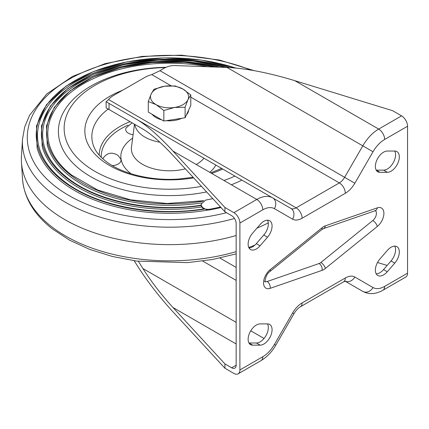 <?xml version="1.0" encoding="UTF-8"?>
<svg xmlns="http://www.w3.org/2000/svg" width="429" height="429" viewBox="0 0 429 429"><rect width="100%" height="100%" fill="white"/><g stroke="black" fill="none" stroke-linecap="round" stroke-linejoin="round"><path stroke-width="0.64" d="M263.846 221.305A11.642 6.725 120 0 0 260.162 224.437L252.681 233.081A11.642 6.725 120 0 0 250.541 249.539A11.642 6.725 120 0 0 260.044 245.833L267.524 237.189A11.642 6.725 120 0 0 269.669 220.731A11.642 6.725 120 0 0 263.846 221.305M252.681 345.152A11.642 6.725 -60 0 1 250.541 344.61A11.642 6.725 -60 0 1 248.756 335.28A11.642 6.725 -60 0 1 256.36 325.016A11.642 6.725 -60 0 1 260.044 323.895L267.524 323.895A11.642 6.725 -60 0 1 269.669 324.442A11.642 6.725 -60 0 1 270.522 336.229A11.642 6.725 -60 0 1 260.162 345.152L252.681 345.152L248.997 343.028M379.917 172.302A11.642 6.725 -60 0 1 377.777 171.756A11.642 6.725 -60 0 1 375.992 162.43A11.642 6.725 -60 0 1 383.601 152.166A11.642 6.725 -60 0 1 387.28 151.046L394.766 151.046A11.642 6.725 -60 0 1 396.905 151.593A11.642 6.725 -60 0 1 397.763 163.379A11.642 6.725 -60 0 1 387.403 172.302L379.917 172.302L376.233 170.179M391.082 247.238A11.642 6.725 120 0 0 387.403 250.364L379.917 259.009A11.642 6.725 120 0 0 377.777 275.466A11.642 6.725 120 0 0 387.28 271.761L394.766 263.122A11.642 6.725 120 0 0 396.905 246.659A11.642 6.725 120 0 0 391.082 247.238M407.55 273.166L407.55 126.239L384.668 139.452A23.289 13.444 120 0 0 373.021 151.743L354.847 183.226A19.053 10.998 -60 0 1 345.324 193.281L302.123 218.222A19.053 10.998 -60 0 1 292.594 219.165L274.421 208.671A23.289 13.444 120 0 0 262.779 209.824L239.897 223.037L239.897 369.959L262.779 356.746A23.289 13.444 120 0 0 274.421 344.455L292.594 312.977A19.053 10.998 -60 0 1 302.123 302.917L345.324 277.976A19.053 10.998 -60 0 1 354.847 277.032L373.021 287.527A23.289 13.444 120 0 0 384.668 286.374L407.55 273.166A8.467 4.891 60 0 1 405.796 277.037L382.915 290.251A8.467 4.891 60 0 0 384.668 286.374M270.157 288.347A11.642 6.725 -60 0 1 263.54 282.845A11.642 6.725 -60 0 1 270.157 269.702L322.109 227.713A11.642 6.725 -60 0 1 323.723 226.598A11.642 6.725 -60 0 1 325.338 225.847L377.284 207.856A11.642 6.725 -60 0 1 383.901 213.352A11.642 6.725 -60 0 1 377.284 226.496L325.338 268.484A11.642 6.725 -60 0 1 322.109 270.35L270.157 288.347A5.293 3.593 -109.1 0 0 267.149 281.526A6.349 3.668 120 0 1 265.186 281.585A6.349 3.668 120 0 0 267.149 281.526L319.101 263.529A6.349 3.668 120 0 0 320.86 262.51L372.806 220.522A6.349 3.668 120 0 0 375.402 210.655M248.976 247.924A11.642 6.725 120 0 0 256.301 243.672L263.787 235.033A11.642 6.725 120 0 0 267.487 220.184M394.723 151.046A11.642 6.725 -60 0 1 393.146 162.902A11.642 6.725 -60 0 1 383.66 170.141L376.217 170.141M376.217 273.852A11.642 6.725 120 0 0 383.537 269.6L391.023 260.961A11.642 6.725 120 0 0 394.723 246.112M239.897 223.037A8.467 4.891 -120 0 0 233.907 212.666L256.789 199.453L172.962 151.056L224.925 207.48L224.925 211.803L231.66 215.69A6.349 3.668 60 0 1 236.154 223.466L236.154 365.208A6.349 3.668 60 0 1 234.835 368.114A6.349 3.668 60 0 1 231.66 367.798L236.154 365.208M267.487 323.895A11.642 6.725 -60 0 1 265.91 335.751A11.642 6.725 -60 0 1 256.419 342.991L248.976 342.991M171.08 85.768L151.748 74.608L159.99 70.726L344.626 177.322L362.8 145.844L227.043 67.46C245.94 68.313 268.543 72.721 294.852 80.684L392.583 110.682L401.56 115.868A8.467 4.891 60 0 1 407.55 126.239M224.925 207.48L233.907 212.666M239.897 369.959A8.467 4.891 -120 0 1 238.138 373.836A8.467 4.891 -120 0 1 233.907 373.418L224.925 368.232L224.925 363.91L231.66 367.798M151.748 74.608A25.402 14.666 0 0 0 144.739 77.467L113.503 95.501A25.402 14.666 0 0 0 108.548 99.549L296.133 207.851L339.334 182.91L190.787 97.147M108.548 99.549L106.21 101.775L109.036 103.41L109.036 109.524L106.194 107.877L143.05 129.156L106.194 107.877L106.065 101.694M224.925 211.803L172.962 155.378C161.304 142.814 151.287 134.046 142.916 129.081L109.036 109.524M172.962 151.056C158.971 135.982 146.954 125.461 136.905 119.498L290.841 208.376A10.586 6.113 120 0 0 296.133 207.851A8.467 4.891 -120 0 1 302.123 218.222M109.036 103.41L272.667 197.882A31.757 18.334 -60 0 0 256.789 199.453A8.467 4.891 -120 0 1 262.779 209.824M236.154 322.361L142.916 268.533C151.287 281.751 161.304 294.734 172.962 307.486L236.154 343.967M142.916 268.533L138.385 261.309M224.925 368.232L172.962 311.808C158.971 296.503 146.954 280.925 136.905 265.063L134.191 260.741M224.925 363.91L172.962 307.486M227.043 67.46L174.63 65.54C170.034 65.422 165.154 67.149 159.99 70.726M377.515 262.489L387.14 265.444M345.114 281.193L362.8 291.404C368.978 294.696 375.681 294.31 382.915 290.251M267.149 281.526L319.101 263.529A6.349 3.668 120 0 0 319.98 263.122A6.349 3.668 120 0 0 320.86 262.51L372.806 220.522A6.349 3.668 120 0 0 375.391 210.65M264.5 281.172A6.349 3.668 120 0 0 264.859 281.435L265.251 281.789C264.559 283.548 265.299 274.458 269.744 271.659L321.691 229.671A5.293 2.397 51.1 0 0 322.109 227.713M188.578 110.264A19.053 10.998 180 0 1 186.411 114.929M181.692 118.291A19.053 10.998 180 0 1 166.35 120.667M161.803 119.873A19.053 10.998 180 0 1 156.065 117.6A19.053 10.998 180 0 1 152.129 114.286M190.787 94.959L190.787 105.496L185.097 117.766L163.846 121.053L148.289 112.071L148.289 101.534L156.065 104.633A19.053 10.998 180 0 1 151.137 94.01A19.053 10.998 180 0 1 164.607 86.229A19.053 10.998 180 0 1 183.011 89.076A19.053 10.998 180 0 1 187.945 99.705A19.053 10.998 180 0 1 174.469 107.481L185.097 107.229L187.945 99.705L190.787 94.959L183.011 89.076L175.23 85.977L164.607 86.229L153.984 89.264L151.137 94.01L148.289 101.534M156.065 104.633A19.053 10.998 0 0 0 174.469 107.481L163.846 110.516L156.065 104.633M163.846 121.053L163.846 110.516M185.097 117.766L185.097 107.229M215.744 67.047A123 71.016 0 0 0 72.404 89.291A123 71.016 0 0 0 70.506 174.978A123 71.016 180 0 1 72.404 89.291A123 71.016 180 0 1 215.744 67.047M203.786 200.686L167.01 203.502L130.47 199.812L97.56 189.967L71.353 174.898C60.392 166.238 53.217 156.692 49.834 146.257A121.729 70.281 180 0 1 207.727 66.752M201.201 205.18C152.257 212.832 96.622 201.362 67.208 177.665C55.781 168.635 48.3 158.682 44.772 147.801A126.877 73.252 180 0 1 90.374 77.241A126.877 73.252 180 0 1 219.653 67.192M220.989 207.529A134.325 77.552 180 0 1 209.298 209.969L207.545 210.087L205.228 209.014L203.813 209.068L201.625 206.95L201.142 205.394M226.33 67.433L193.077 61.052L158.092 60.092L123.949 64.623L93.168 74.314L68.013 88.465L50.332 106.081L41.463 125.906L42.165 146.439A128.936 74.442 0 0 0 65.723 179.038A128.936 74.442 0 0 0 201.646 206.982M204.124 208.81C152.821 217.256 93.994 205.373 63.063 180.427C51.169 171.032 43.383 160.671 39.709 149.34A132.025 76.223 180 0 1 90.573 74.399A132.025 76.223 180 0 1 229.483 67.573M236.138 68.088L201.319 60.039L164.023 57.894L127.15 61.808L93.592 71.487L65.959 86.191L46.402 104.805L36.481 125.938L37.076 147.903A134.084 77.413 0 0 0 61.578 181.799A134.084 77.413 0 0 0 207.743 210.092M254.054 70.624L219.391 60.012L181.215 55.164L142.219 56.397L105.148 63.626L72.592 76.389L46.793 93.919L29.574 115.267L24.689 127.005L22.517 139.146L21.45 155.952A148.187 85.553 0 0 0 21.45 162.216A148.187 85.553 0 0 0 50.225 209.824A148.187 85.553 0 0 0 236.154 235.505M256.917 228.18A148.187 85.553 0 0 0 268.286 222.876M216.216 67.063L184.706 62.312L152.145 62.484L120.785 67.567L92.803 77.22L70.115 90.787L54.285 107.373L46.455 125.879L47.249 144.981A123.788 71.471 0 0 0 69.868 176.271A123.788 71.471 0 0 0 201.507 202.933M166.114 67.289A111.143 64.168 0 0 0 69.584 103.368A111.143 64.168 0 0 0 80.051 169.482A111.143 64.168 0 0 0 206.612 191.919M231.338 184.76A111.143 64.168 0 0 0 241.913 180.126M202.938 201.206A123 71.016 180 0 1 70.506 174.978A123 71.016 0 0 0 202.938 201.206M212.811 198.648A122.211 70.56 180 0 1 205.7 200.059L201.201 204.097L201.378 205.555C202.756 208.424 205.416 209.663 209.357 209.277A134.567 77.692 180 0 0 220.479 206.971M209.298 209.969L209.357 209.277M201.201 204.097L201.131 205.169M132.035 122.801L126.024 128.019A9.315 5.379 0 0 0 127.51 132.62A9.315 5.379 0 0 0 133.113 134.695M112.221 165.589A9.315 5.379 0 0 0 120.672 158.81L117.836 155.26C111.728 151.614 106.676 152.799 102.692 158.81M321.691 229.671L323.327 228.689A5.293 3.593 -109.1 0 0 325.338 225.847M294.852 80.684L378.678 129.081L401.56 115.868M345.324 193.281A8.467 4.891 -120 0 0 339.334 182.91A10.586 6.113 120 0 0 344.626 177.322L354.847 183.226M373.021 151.743L362.8 145.844A31.757 18.334 -60 0 1 378.678 129.081A8.467 4.891 -120 0 1 384.668 139.452M236.154 267.423L219.905 258.043M264.028 338.454L250.756 330.797M202.665 261.052L236.154 280.389M262.779 356.746A8.467 4.891 60 0 1 261.025 360.623C266.945 357.084 271.863 351.952 275.767 345.232L293.94 313.749C296.015 310.371 298.16 308.054 300.37 306.794L343.57 281.853L345.361 281.151M274.421 344.455L275.767 345.232M292.594 312.977L293.94 313.749M302.123 302.917A8.467 4.891 60 0 1 300.37 306.794M345.324 277.976A8.467 4.891 60 0 1 343.57 281.853M354.847 277.032A8.467 6.912 120 0 1 345.157 281.183M373.021 287.527A8.467 6.912 120 0 1 362.8 291.404M292.594 219.165A8.467 6.912 -60 0 0 290.841 208.376M274.421 208.671A8.467 6.912 -60 0 0 272.667 197.882L136.905 119.498M391.023 260.961L394.766 263.122M383.537 269.6L387.28 271.761M383.66 170.141L387.403 172.302M256.419 342.991L260.162 345.152M256.301 243.672L260.044 245.833M263.787 235.033L267.524 237.189M322.109 270.35A5.293 3.593 -109.1 0 0 319.101 263.529M320.86 262.51A5.293 2.397 51.1 0 1 325.338 268.484M372.806 220.522A5.293 2.397 51.1 0 1 377.284 226.496M323.327 228.689L375.273 210.693A5.293 3.593 -109.1 0 0 377.284 207.856M270.157 269.702A5.293 2.397 51.1 0 1 269.744 271.659M225.917 67.417A128.148 73.986 0 0 0 71.171 86.444A128.148 73.986 0 0 0 66.361 177.74A128.148 73.986 180 0 1 71.171 86.438A128.148 73.986 180 0 1 225.917 67.417M66.361 177.74A128.148 73.986 0 0 0 201.357 205.529A128.148 73.986 180 0 1 66.361 177.74M235.666 68.039A133.296 76.957 0 0 0 69.986 83.687A133.296 76.957 0 0 0 62.216 180.507A133.296 76.957 180 0 1 69.986 83.687A133.296 76.957 180 0 1 235.666 68.039M62.216 180.507A133.296 76.957 0 0 0 205.228 209.014A133.296 76.957 180 0 1 62.216 180.507M250.751 70.05A142.251 82.127 0 0 0 67.594 80.202A142.251 82.127 0 0 0 55.009 186.186A142.251 82.127 0 0 0 226.528 212.725M22.517 139.146A147.12 84.942 0 0 0 51.083 192.626A147.12 84.942 0 0 0 234.481 218.468M236.154 253.888L212.446 259.513L187.452 262.628L136.604 261.079L112.291 256.451L89.699 249.405L69.493 240.122L52.274 228.845C34.014 214.484 24.094 197.876 22.517 179.022A147.12 84.942 0 0 0 51.083 226.287A147.12 84.942 0 0 0 236.154 251.646M248.756 247.49A147.12 84.942 0 0 0 254.939 245.077M165.487 67.562A105.395 60.848 0 0 0 74.576 101.968A105.395 60.848 0 0 0 84.679 164.457A105.395 60.848 0 0 0 201.491 186.352M223.938 180.486A105.395 60.848 0 0 0 234.926 176.094M131.161 173.783A48.681 28.105 180 0 1 132.663 138.143M134.481 124.212L131.488 147.104A38.16 22.029 0 0 0 173.777 170.656A38.16 22.029 0 0 0 185.339 168.817M159.867 142.208A34.792 20.088 180 0 1 134.845 124.421M99.206 155.169A70.335 40.605 180 0 1 130.089 121.675M128.083 125.139A68.318 39.441 0 0 0 101.239 157.32M108.231 109.057A77.687 44.852 0 0 0 93.881 146.798C95.871 151.968 100.241 157.094 106.987 162.162C123.22 174.238 152.182 181.011 178.603 179.043L193.168 177.316M222.71 169.037A84.695 48.901 180 0 1 211.663 173.396M193.661 177.853A84.695 48.901 180 0 1 178.947 179.574A84.695 48.901 180 0 1 89.983 147.753A84.695 48.901 180 0 1 122.48 90.321M196.246 164.495A38.16 22.029 0 0 0 203.989 158.231M215.884 165.095A48.681 28.105 180 0 1 209.776 172.308M238.138 373.836L261.025 360.623M375.273 210.693L375.611 210.612L375.102 210.446M22.517 179.022L21.45 162.216M221.611 168.404L210.736 172.866"/></g></svg>

